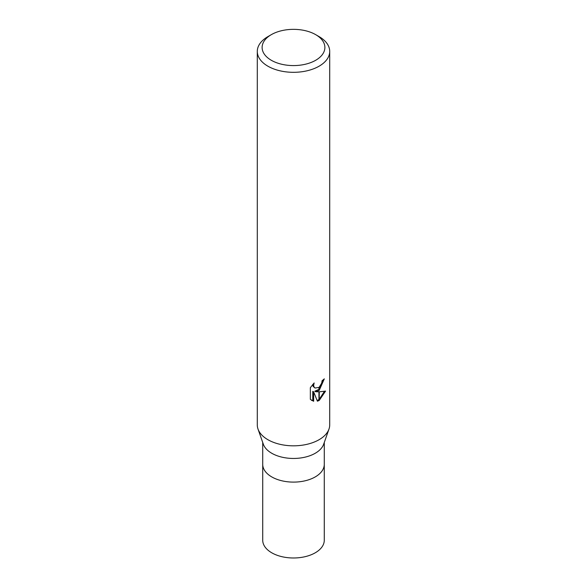 <?xml version="1.0" encoding="UTF-8"?>
<svg xmlns="http://www.w3.org/2000/svg" width="587" height="587" viewBox="0 0 587 587"><rect width="100%" height="100%" fill="white"/><g stroke="black" fill="none" stroke-linecap="round" stroke-linejoin="round"><path stroke-width="0.88" d="M328.947 429.192L323.664 444.22A30.781 17.771 180 0 1 315.263 453.252A30.781 17.771 180 0 1 284.622 457.699A30.781 17.771 180 0 1 263.336 444.22L258.053 429.192M315.263 476.901A30.773 17.771 180 0 0 324.273 464.339A30.781 17.771 180 0 1 315.263 476.901A30.781 17.771 180 0 1 281.723 480.753A30.781 17.771 180 0 1 262.719 464.339L262.719 442.473M315.689 60.278A31.382 18.116 180 0 1 271.311 60.278A31.382 18.116 180 0 1 271.311 34.655L271.311 34.655A31.382 18.116 180 0 1 315.689 34.655A31.382 18.116 180 0 1 315.689 60.278M267.899 36.629L271.311 34.655L267.892 36.629A36.211 20.905 180 0 1 267.899 36.629A36.211 20.905 180 0 0 257.289 51.407A36.211 20.905 180 0 0 279.647 70.726A36.211 20.905 180 0 0 319.101 66.192A36.211 20.905 180 0 0 329.711 51.407A36.211 20.905 180 0 0 319.108 36.629L315.689 34.655M329.711 51.407L329.711 424.915A36.211 20.905 180 0 1 319.101 439.7A36.211 20.905 180 0 1 279.647 444.234A36.211 20.905 180 0 1 257.289 424.915L257.289 51.407M315.637 391.727L318.954 391.822L318.954 400.561L317.398 401.2L313.649 391.83L313.649 401.281L310.34 399.336L310.34 387.677L314.148 382.959L313.634 385.277L314.008 386.943L315.036 388.044L318.954 387.413L318.954 390.531L315.637 391.727L314.771 391.236L318.954 389.357M318.954 387.413A5.782 3.339 120 0 0 319.255 387.163L321.72 383.113L322.102 380.692A36.211 20.905 0 0 0 324.31 378.857L319.247 390.311A9.517 5.496 -60 0 1 318.954 390.531M319.255 400.4L319.255 391.822L325.558 391.096L319.255 400.4A13.105 7.565 -60 0 1 318.954 400.561M319.255 389.086L323.364 379.694M319.255 390.318L319.255 387.163M315.043 388.044L313.135 386.437L312.776 384.397M311.47 400.305L312.776 400.774L312.776 391.331L313.649 391.83M317.134 400.51L318.954 399.556M319.255 399.343L324.42 391.36M312.776 400.782L313.649 401.281M328.984 429.075A36.211 20.905 180 0 1 319.101 439.7M324.273 464.449L324.281 540.223A30.781 17.771 180 0 1 315.263 552.785A30.781 17.771 180 0 1 281.723 556.637A30.781 17.771 180 0 1 262.719 540.223L262.727 464.449M324.281 464.339L324.281 442.473"/></g></svg>
